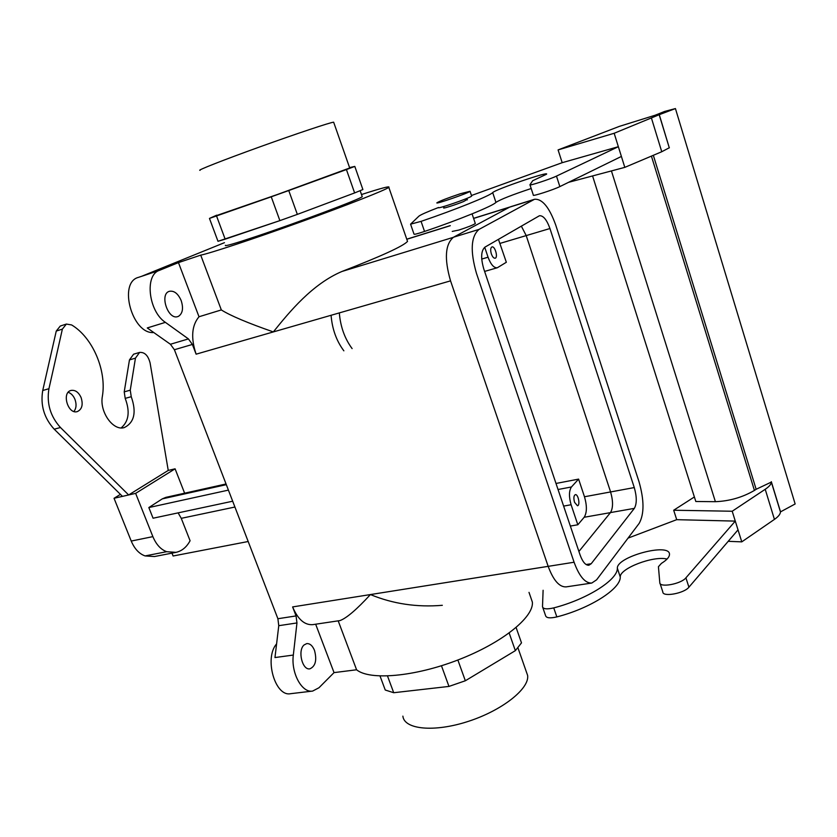 <?xml version="1.0" encoding="UTF-8"?>
<svg xmlns="http://www.w3.org/2000/svg" width="837" height="837" viewBox="0 0 837 837"><rect width="100%" height="100%" fill="white"/><g stroke="black" fill="none" stroke-linecap="round" stroke-linejoin="round"><path stroke-width="1.26" d="M339.979 620.583C346.539 618.187 356.688 609.514 370.425 594.563C392.898 603.854 416.857 607.442 442.323 605.308C416.857 607.442 392.898 603.854 370.425 594.563L548.162 566.335C553.383 580.365 559.378 587.208 566.136 586.883C559.378 587.208 553.383 580.365 548.172 566.356L574.088 562.234C579.288 576.411 585.189 583.347 591.769 583.054L596.603 579.821L639.217 523.303C644.312 513.981 644.249 500.107 639.008 481.704L555.705 225.007C549.323 207.273 542.261 198.693 534.529 199.269L479.036 229.401C470.928 236.358 470.07 251.016 476.473 273.375L574.088 562.234C579.288 576.411 585.189 583.347 591.769 583.054L596.603 579.821L639.217 523.303C644.312 513.981 644.249 500.107 639.008 481.704L555.705 225.007C549.323 207.273 542.261 198.693 534.529 199.269L479.036 229.401C470.928 236.358 470.07 251.016 476.473 273.375L574.088 562.234L548.172 566.356L450.547 280.855L548.172 566.356L370.425 594.563C356.688 609.514 346.539 618.187 339.979 620.583L312.766 624.643C304.595 625.249 297.878 619.338 292.615 606.919L296.057 615.927L277.894 618.731L174.399 349.73L170.413 344.258L147.27 327.947L170.413 344.258L174.399 349.73L277.894 618.731L278.763 625.689L274.965 657.558L278.763 625.689L277.894 618.731L296.057 615.927L296.957 622.948L293.327 655.057C290.889 672.885 301.906 693.182 312.63 691.08L318.96 687.763L334.036 672.613L315.664 624.214L334.036 672.613L356.583 669.778C369.64 680.596 414.493 676.84 458.257 659.859C502.085 642.994 533.88 617.256 532.384 602.159L529.005 592.376L532.384 602.159C533.88 617.256 502.085 642.994 458.257 659.859C414.493 676.84 369.64 680.596 356.583 669.778L338.19 620.845L356.583 669.778L334.036 672.613L318.96 687.763L312.63 691.08C301.906 693.182 290.889 672.885 293.327 655.057L274.965 657.558L293.327 655.057L296.957 622.948L296.057 615.927L292.615 606.919C297.878 619.338 304.595 625.249 312.766 624.643L339.979 620.583M584.174 517.266C586.999 512.704 587.103 505.872 584.477 496.759L578.597 479.109L571.451 486.967C568.93 490.796 568.815 496.718 571.106 504.742L577.823 524.768L570.353 526.065L577.823 524.768L584.174 517.266C586.999 512.704 587.103 505.872 584.477 496.759L578.597 479.109L556.009 483.462L578.597 479.109L571.451 486.967C568.93 490.796 568.815 496.718 571.106 504.742L577.823 524.768L584.174 517.266L610.435 512.631L584.174 517.266M304.103 644.94L306.74 643.601C309.941 643.402 312.525 645.662 314.492 650.38C317.056 660.1 315.528 666.242 309.91 668.826C302.293 670.563 297.386 650.401 304.103 644.94L306.74 643.601C309.941 643.402 312.525 645.662 314.492 650.38C317.056 660.1 315.528 666.242 309.91 668.826C302.293 670.563 297.386 650.401 304.103 644.94M199.007 316.752L178.459 262.609L159.292 270.414C144.403 275.049 148.578 311.448 165.391 322.36L188.419 338.912L170.413 344.258L188.419 338.912L192.395 344.446L196.109 354.177L450.547 280.855C444.175 258.748 445.158 244.205 453.528 237.216C445.158 244.205 444.175 258.748 450.547 280.855L273.333 331.923C247.668 322.967 230.332 315.633 221.324 309.931L200.723 255.139L178.459 262.609L159.292 270.414C144.403 275.049 148.578 311.448 165.391 322.36L188.419 338.912L192.395 344.446L196.109 354.177L273.333 331.923C289.769 311.448 312.431 284.036 341.873 271.502C381.463 256.132 403.35 246.099 407.525 241.401C403.35 246.099 381.463 256.132 341.873 271.502C312.431 284.036 289.769 311.448 273.333 331.923C247.668 322.967 230.332 315.633 221.324 309.931L200.723 255.139L178.459 262.609L199.007 316.752L221.324 309.931L199.007 316.752C191.694 325.478 190.731 337.949 196.109 354.177C190.731 337.949 191.694 325.478 199.007 316.752M484.728 247.281L488.055 257.21C490.827 264.565 493.924 268.081 497.335 267.746L506.343 262.263L498.444 239.34L506.343 262.263L497.335 267.746C493.924 268.081 490.827 264.565 488.055 257.21L481.725 259.062L488.055 257.21L484.728 247.281M491.35 253.893C490.304 250.158 490.503 247.836 491.947 246.936C494.949 245.743 498.308 257.576 495.159 258.214C493.757 258.351 492.48 256.907 491.35 253.893C490.304 250.158 490.503 247.836 491.947 246.936C494.949 245.743 498.308 257.576 495.159 258.214C493.757 258.351 492.48 256.907 491.35 253.893M574.548 502.305C573.46 498.182 573.722 495.63 575.312 494.657C578.2 493.82 580.47 505.454 577.478 505.757L574.548 502.305C573.46 498.182 573.722 495.63 575.312 494.657C578.2 493.82 580.47 505.454 577.478 505.757L574.548 502.305M509.628 207.147L453.528 237.216L479.036 229.401L453.528 237.216L509.628 207.147L533.567 199.677L509.628 207.147M578.901 551.478L610.476 512.579C613.176 508.017 613.207 501.133 610.591 491.947L526.211 235.595L500.055 243.389L526.211 235.595L610.591 491.947L584.477 496.759L610.581 491.936C613.207 501.133 613.176 508.017 610.476 512.579L578.901 551.478M634.279 487.573L549.951 228.522C546.76 219.702 543.255 215.444 539.447 215.737L484.979 247.114C481.024 250.671 480.616 257.942 483.776 268.928L580.041 554.847C582.625 561.93 585.565 565.404 588.871 565.247L591.204 563.719L634.341 508.373C636.926 503.78 636.905 496.854 634.279 487.573L549.951 228.522C546.76 219.702 543.255 215.444 539.447 215.737L484.979 247.114C481.024 250.671 480.616 257.942 483.776 268.928L580.041 554.847C582.625 561.93 585.565 565.404 588.871 565.247L591.204 563.719L634.341 508.373C636.926 503.78 636.905 496.854 634.279 487.573L610.591 491.947L634.279 487.573M380.029 676.014L385.25 690.023L393.714 692.722L387.51 676.014L393.714 692.722L448.967 686.424L465.341 680.763L457.87 660.016L465.341 680.763L515.351 650.652L521.493 642.889L516.126 627.551L521.493 642.889L515.351 650.652L465.341 680.763L448.967 686.424L393.714 692.722L385.25 690.023L380.029 676.014M441.455 665.75L448.967 686.424L441.455 665.75M402.879 716.137C404.166 729.456 434.089 732.542 468.082 721.442C502.095 710.508 529.518 688.725 527.645 675.49L526.117 671.138L527.645 675.49C529.518 688.725 502.095 710.508 468.082 721.442C434.089 732.542 404.166 729.456 402.879 716.137M509.168 633.034L515.351 650.652L509.168 633.034M279.882 220.623L297.344 214.387L288.755 190.543L271.24 196.81L279.882 220.623L297.344 214.387L354.626 192.928L346.424 169.566L354.804 166.417L349.563 167.588L354.804 166.417L288.755 190.543L209.459 218.415L216.741 215.161L209.459 218.415L217.986 241.297L279.882 220.623L271.24 196.81L209.459 218.415L217.986 241.297L225.163 239.173L216.563 216.03L225.163 239.173L279.882 220.623M333.649 122.192C330.709 122.265 296.58 133.638 260.056 146.799C223.479 159.972 196.235 170.706 200.074 170.309C196.235 170.706 223.479 159.972 260.056 146.799C296.58 133.638 330.709 122.265 333.649 122.192L349.709 167.986L333.649 122.192M458.896 230.049L452.231 231.42L458.896 230.049C467.705 227.183 473.187 225.017 475.322 223.531C473.187 225.017 467.705 227.183 458.896 230.049M475.27 223.364L472.078 213.874L475.27 223.364M216.846 215.454L277.329 194.519L349.709 167.986L277.329 194.519L216.846 215.454M354.626 192.928L362.892 189.539L354.804 166.417L362.892 189.539L354.626 192.928L346.424 169.566L288.755 190.543L297.344 214.387L354.626 192.928M256.028 236.494C234.35 243.713 224.159 246.643 225.425 245.304C224.159 246.643 234.35 243.713 256.028 236.494C297.47 222.684 360.988 198.798 362.243 196.664C360.988 198.798 297.47 222.684 256.028 236.494M362.107 196.287L360.151 190.69L362.107 196.287M224.452 242.678L141.327 276.419L224.452 242.678M361.5 194.54C381.201 188.179 390.314 185.783 388.818 187.342C385.784 189.936 347.627 205.002 300.546 221.972C253.496 238.953 209.606 253.465 200.723 255.139C209.606 253.465 253.496 238.953 300.546 221.972C347.627 205.002 385.784 189.936 388.818 187.342L407.525 241.401L388.818 187.342C390.314 185.783 381.201 188.179 361.5 194.54M138.429 277.371C117.787 282.529 132.351 334.664 153.778 332.53C132.351 334.664 117.787 282.529 138.429 277.371L141.652 276.294L138.429 277.371M276.597 643.883C263.937 658.018 275.049 697.148 290.669 693.685L312.63 691.08L290.669 693.685C275.049 697.148 263.937 658.018 276.597 643.883M181.179 300.577C178.082 293.588 174.159 290.502 169.409 291.297C159.176 293.892 168.038 320.372 177.831 316.574L178.469 316.334C182.686 313.498 183.596 308.236 181.179 300.577C178.082 293.588 174.159 290.502 169.409 291.297C159.176 293.892 168.038 320.372 177.831 316.574L178.469 316.334C182.686 313.498 183.596 308.236 181.179 300.577M460.455 193.703C447.952 197.888 440.126 200.901 436.966 202.753C434.33 204.908 469.159 192.855 470.049 191.286L460.455 193.703C447.952 197.888 440.126 200.901 436.966 202.753C434.33 204.908 469.159 192.855 470.049 191.286L460.455 193.703M438.578 207.513C435.972 209.742 470.792 197.72 471.649 196.078L470.049 191.286L471.649 196.078C470.792 197.72 435.972 209.742 438.578 207.513M471.461 195.502L562.182 162.692L618.355 146.705L614.159 133.271L558.08 149.917L619.422 126.356L655.141 115.234L664.62 111.447L675.428 108.569L795.15 503.968L780.45 511.899C780.387 514.138 778.379 516.628 774.434 519.39L741.77 541.863L728.211 541.319M562.182 162.692L558.08 149.917M611.428 170.926L715.394 501.687C729.519 501.112 742.534 497.356 754.43 490.419L756.146 489.289L653.331 155.305M628.043 538.118L676.704 519.672L735.284 521.106L738.025 529.863L688.924 587.187C684.153 593.433 662.527 597.315 662.82 591.937L660.037 583.42M756.146 489.289L771.337 482.081C771.243 484.204 769.203 486.6 765.217 489.289L732.208 511.24L735.284 521.106L685.911 577.833C681.109 584.017 659.483 587.961 659.797 582.667L658.426 566.712L661.408 563.385C666.691 560.099 669.391 557.118 669.474 554.46C670.301 542.271 616.618 556.584 617.35 568.229C617.852 579.759 587.197 599.302 553.749 607.892C546.938 609.472 543.182 609.074 542.502 606.72L543.108 590.273M732.208 511.24L673.68 510.235L694.386 496.958M715.394 501.687L695.819 501.499L592.565 175.937M771.327 481.693L780.419 511.491M738.025 529.863L741.77 541.863M673.68 510.235L676.704 519.672M669.276 147.772L659.284 114.679L675.428 108.569M659.284 114.679L614.159 133.271M669.37 147.73L661.753 151.738L624.81 167.369L568.574 182.32M624.81 167.369L618.355 146.705L556.469 176.105C550.254 179.16 528.293 186.316 529.957 184.757L532.698 180.719L546.477 174.253C550.327 170.664 495.002 189.57 492.69 192.594C490.22 195.649 455.558 209.648 421.074 221.366L410.58 224.17L418.877 216.187C420.687 214.732 427.257 211.834 438.567 207.482M621.399 156.435L559.848 186.599C553.665 189.737 531.725 196.8 533.347 195.136L529.999 184.893M531.181 188.513C512.296 194.78 500.547 199.405 495.933 202.376C493.548 205.661 459 219.807 424.537 231.441C417.569 233.764 414.064 234.653 414.012 234.13L410.632 224.316M444.133 207.566L443.704 207.869C442.396 208.978 455.956 204.667 463.562 201.56L467.234 199.436M667.068 559.053C653.467 555.475 619.547 568.469 620.259 577.007C620.834 588.725 590.273 608.384 556.846 616.911C550.035 618.47 546.279 618.051 545.578 615.645L542.784 607.547M120.434 494.364L114.041 498.287L131.231 541.058C134.548 548.873 139.162 553.822 145.083 555.925L154.468 556.542L175.99 552.357C181.901 551.049 186.599 547.178 190.083 540.744L181.263 518.333L178.124 512.872M184.621 493.192L175.09 468.814L135.636 493.37L114.041 498.287M226.042 483.974L165.862 497.366L162.284 498.873L148.84 507.557L153.066 518.218L232.676 501.217M331.086 315.277C332.174 329.025 336.432 340.868 343.861 350.829M248.181 541.508L173.102 555.998L171.962 553.142M135.636 493.37L152.878 536.632C156.205 544.542 160.798 549.553 166.678 551.698L175.99 552.357M175.09 468.814L168.237 470.425L150.105 362.986C148.159 355.526 144.655 352.011 139.57 352.429L135.448 358.142L130.258 390.178L131.242 396.707C136.672 412.191 134.38 422.476 124.378 427.55C113.257 431.337 99.362 411.94 102.365 396.372C106.801 370.665 92.75 337.531 71.626 324.944L66.385 324.065L62.377 329.108L48.944 388.703C46.516 403.392 50.356 416.324 60.463 427.508L128.647 494.96L168.237 470.425M81.105 397.585C83.281 404.658 82.026 409.324 77.339 411.584C68.059 414.775 61.383 392.658 70.978 390.45C75.184 389.76 78.563 392.135 81.105 397.585M66.385 324.065L60.285 326.032L56.257 331.065L42.729 390.523C40.281 405.171 44.11 418.061 54.217 429.193L122.464 496.372M68.205 392.302C71.135 393.327 73.384 395.671 74.943 399.322C76.68 404.219 76.355 408.268 73.949 411.469M139.57 352.429L133.596 354.197L129.463 359.91L124.221 391.862L125.194 398.381C130.164 411.542 128.825 421.377 121.177 427.885M148.84 507.557L228.407 490.116M339.33 312.902C340.45 326.692 344.708 338.587 352.115 348.6M571.451 486.967L558.038 489.509L571.451 486.967M571.106 504.742L563.625 506.103L571.106 504.742M549.951 228.522L526.211 235.595L521.336 226.116L526.211 235.595L549.951 228.522M634.341 508.373L610.476 512.579L634.341 508.373M591.204 563.719L586.088 564.525L591.204 563.719M192.395 344.446L174.399 349.73L192.395 344.446M292.615 606.919L370.425 594.563L292.615 606.919M406.792 239.277L450.285 225.708L406.792 239.277M473.606 218.436L509.409 207.262L473.606 218.436M341.873 271.502L453.309 237.342L341.873 271.502M159.292 270.414L141.327 276.419L159.292 270.414M165.391 322.36L147.27 327.947L165.391 322.36M296.957 622.948L278.763 625.689L296.957 622.948M651.416 156.111L754.43 490.419M685.911 577.833L688.924 587.187M765.217 489.289L774.434 519.39M661.753 151.738L651.51 118.31M424.537 231.441L421.074 221.366M495.933 202.376L492.69 192.594M559.848 186.599L556.469 176.105M553.749 607.892L556.846 616.911M617.35 568.229L620.259 577.007M162.284 498.873L226.314 484.665M181.263 518.333L234.915 507.034M166.678 551.698L145.083 555.925M152.878 536.632L131.231 541.058M60.463 427.508L54.217 429.193M48.944 388.703L42.729 390.523M62.377 329.108L56.257 331.065M131.242 396.707L125.194 398.381M130.258 390.178L124.221 391.862M135.448 358.142L129.463 359.91M591.769 583.054L566.136 586.883L591.769 583.054M534.529 199.269L510.622 206.729L534.529 199.269M517.936 647.807L527.645 675.49L517.936 647.807M467.37 199.844L466.889 198.4L467.37 199.844M509.942 206.99L473.575 218.342L509.942 206.99M450.254 225.613L406.761 239.183L450.254 225.613M484.613 271.418L497.335 267.746L484.613 271.418M780.45 511.899L771.337 482.081M659.2 114.774L669.307 147.856"/></g></svg>
